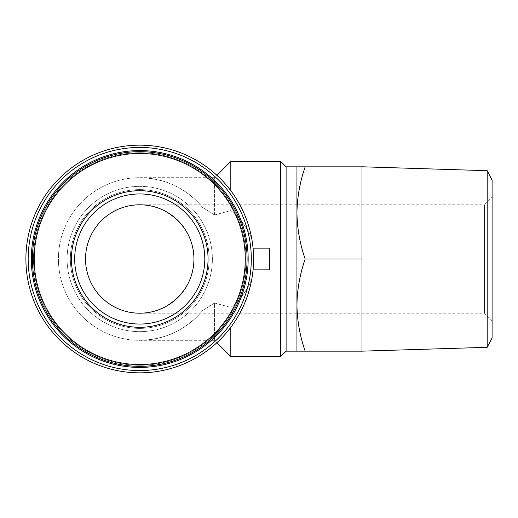 <?xml version="1.0" encoding="UTF-8"?>
<svg xmlns="http://www.w3.org/2000/svg" width="518" height="518" viewBox="0 0 518 518"><rect width="100%" height="100%" fill="white"/><g stroke="black" fill="none" stroke-linecap="round" stroke-linejoin="round"><path stroke-width="0.39" stroke-dasharray="2.59 1.94" d="M85.528 259A54.209 54.209 0 0 0 166.841 305.944A54.209 54.209 0 0 0 166.841 212.056A54.209 54.209 0 0 0 85.528 259M139.737 204.791C168.719 204.183 194.554 230.024 193.946 259C194.554 287.976 168.719 313.817 139.737 313.209C168.745 313.422 194.166 288.008 193.946 259C194.166 229.992 168.745 204.578 139.737 204.791L484.434 204.791L484.434 313.209L484.434 204.791L492.1 197.125L492.1 337.878M305.18 351.159L361.998 351.159L361.998 166.841L361.998 209.965L361.998 166.841L305.18 166.841C299.922 181.889 297.177 197.248 296.943 212.924C297.183 228.58 299.928 243.946 305.18 259C299.922 274.048 297.177 289.407 296.943 305.076L296.943 351.159L305.18 351.159C299.928 336.098 297.183 320.739 296.943 305.076L296.943 166.841L305.18 166.841M253.062 248.161L269.354 248.161L253.062 248.161L251.729 238.545C246.898 227.311 239.931 217.987 230.814 210.573C239.86 217.942 246.833 227.26 251.729 238.545A113.837 113.837 0 0 0 25.9 259A113.837 113.837 0 0 0 251.729 279.455L253.062 269.839L253.062 248.161L251.729 238.545A113.837 113.837 0 0 0 25.9 259A113.837 113.837 0 0 0 196.659 357.588A113.837 113.837 0 0 0 196.659 160.412A113.837 113.837 0 0 0 25.9 259A113.837 113.837 0 0 0 251.729 279.455C246.898 290.689 239.931 300.013 230.814 307.427C239.86 300.058 246.833 290.74 251.729 279.455L253.062 269.839L269.354 269.839L253.062 269.839L253.062 248.161L269.354 248.161L269.004 259L269.354 269.839L253.062 269.839M214.549 303.017L230.814 307.427L214.549 303.017L202.622 310.554L214.549 303.017L214.549 340.313L214.549 303.017M202.622 207.446A81.313 81.313 0 0 0 84.162 199.644A81.313 81.313 0 0 0 84.162 318.356A81.313 81.313 0 0 0 202.622 310.554C186.091 329.83 165.125 339.75 139.737 340.313C165.125 339.75 186.091 329.83 202.622 310.554A81.313 81.313 0 0 1 84.162 318.356A81.313 81.313 0 0 1 84.162 199.644A81.313 81.313 0 0 1 202.622 207.446C186.091 188.17 165.125 178.25 139.737 177.687C165.125 178.25 186.091 188.17 202.622 207.446L214.549 214.983L202.622 207.446M230.814 161.422L230.814 210.573L214.549 214.983L230.814 210.573L230.814 190.695M71.439 259A68.305 68.305 0 0 0 173.893 318.156A68.305 68.305 0 0 0 173.893 199.844A68.305 68.305 0 0 0 71.439 259M32.407 259A107.336 107.336 0 0 0 193.408 351.955A107.336 107.336 0 0 0 193.408 166.045A107.336 107.336 0 0 0 32.407 259A107.336 107.336 0 0 0 193.408 351.955A107.336 107.336 0 0 0 193.408 166.045A107.336 107.336 0 0 0 32.407 259A107.336 107.336 0 0 0 193.408 351.955A107.336 107.336 0 0 0 193.408 166.045A107.336 107.336 0 0 0 32.407 259M70.351 259A69.386 69.386 0 0 0 174.436 319.094A69.386 69.386 0 0 0 174.436 198.906A69.386 69.386 0 0 0 70.351 259A69.386 69.386 0 0 0 174.436 319.094A69.386 69.386 0 0 0 174.436 198.906A69.386 69.386 0 0 0 70.351 259A69.386 69.386 0 0 0 174.436 319.094A69.386 69.386 0 0 0 174.436 198.906A69.386 69.386 0 0 0 70.351 259A69.386 69.386 0 0 0 174.436 319.094A69.386 69.386 0 0 0 174.436 198.906A69.386 69.386 0 0 0 70.351 259A69.386 69.386 0 0 0 174.436 319.094A69.386 69.386 0 0 0 174.436 198.906A69.386 69.386 0 0 0 70.351 259M33.489 259A106.248 106.248 0 0 0 192.864 351.016A106.248 106.248 0 0 0 192.864 166.984A106.248 106.248 0 0 0 33.489 259A106.248 106.248 0 0 0 192.864 351.016A106.248 106.248 0 0 0 192.864 166.984A106.248 106.248 0 0 0 33.489 259A106.248 106.248 0 0 0 192.864 351.016A106.248 106.248 0 0 0 192.864 166.984A106.248 106.248 0 0 0 33.489 259A106.248 106.248 0 0 0 192.864 351.016A106.248 106.248 0 0 0 192.864 166.984A106.248 106.248 0 0 0 33.489 259M31.32 259A108.417 108.417 0 0 0 193.946 352.894A108.417 108.417 0 0 0 193.946 165.106A108.417 108.417 0 0 0 31.32 259A108.417 108.417 0 0 0 193.946 352.894A108.417 108.417 0 0 0 193.946 165.106A108.417 108.417 0 0 0 31.32 259A108.417 108.417 0 0 0 193.946 352.894A108.417 108.417 0 0 0 193.946 165.106A108.417 108.417 0 0 0 31.32 259A108.417 108.417 0 0 0 193.946 352.894A108.417 108.417 0 0 0 193.946 165.106A108.417 108.417 0 0 0 31.32 259A108.417 108.417 0 0 0 193.946 352.894A108.417 108.417 0 0 0 193.946 165.106A108.417 108.417 0 0 0 31.32 259A108.417 108.417 0 0 0 193.946 352.894A108.417 108.417 0 0 0 193.946 165.106A108.417 108.417 0 0 0 31.32 259A108.417 108.417 0 0 0 193.946 352.894A108.417 108.417 0 0 0 193.946 165.106A108.417 108.417 0 0 0 31.32 259M28.179 259A111.558 111.558 0 0 0 195.519 355.613A111.558 111.558 0 0 0 195.519 162.387A111.558 111.558 0 0 0 28.179 259M214.549 214.983L214.549 177.687L214.549 214.983M230.814 327.305L230.814 356.578M280.685 161.422L280.685 356.578M286.104 166.841L286.104 351.159M361.998 259L361.998 215.876L361.998 259L305.18 259M492.1 180.122L492.1 197.125M487.192 170.687L487.192 347.313M74.689 259A65.054 65.054 0 0 0 172.267 315.339A65.054 65.054 0 0 0 172.267 202.661A65.054 65.054 0 0 0 74.689 259A65.054 65.054 0 0 0 172.267 315.339A65.054 65.054 0 0 0 172.267 202.661A65.054 65.054 0 0 0 74.689 259A65.054 65.054 0 0 0 172.267 315.339A65.054 65.054 0 0 0 172.267 202.661A65.054 65.054 0 0 0 74.689 259M34.194 259A105.542 105.542 0 0 0 192.508 350.401A105.542 105.542 0 0 0 192.508 167.599A105.542 105.542 0 0 0 34.194 259M67.1 259A72.643 72.643 0 0 0 176.062 321.911A72.643 72.643 0 0 0 176.062 196.089A72.643 72.643 0 0 0 67.1 259A72.643 72.643 0 0 0 176.062 321.911A72.643 72.643 0 0 0 176.062 196.089A72.643 72.643 0 0 0 67.1 259M139.737 177.687L214.549 177.687L216.919 175.317M139.737 340.313L214.549 340.313L216.919 342.683M139.737 313.209L484.434 313.209L492.1 320.875"/><path stroke-width="0.78" d="M85.528 259A54.209 54.209 0 0 0 166.841 305.944A54.209 54.209 0 0 0 166.841 212.056A54.209 54.209 0 0 0 85.528 259M305.18 351.159L296.943 351.159L296.943 305.076C297.183 289.42 299.928 274.054 305.18 259C299.922 243.952 297.177 228.593 296.943 212.924C297.183 197.261 299.928 181.902 305.18 166.841L361.998 166.841L361.998 351.159L305.18 351.159C299.922 336.111 297.177 320.752 296.943 305.076L296.943 166.841L286.104 166.841L280.685 161.422L230.814 161.422L230.814 190.695M305.18 166.841L296.943 166.841M25.9 259A113.837 113.837 0 0 0 196.659 357.588A113.837 113.837 0 0 0 196.659 160.412A113.837 113.837 0 0 0 25.9 259M28.179 259A111.558 111.558 0 0 0 195.519 355.613A111.558 111.558 0 0 0 195.519 162.387A111.558 111.558 0 0 0 28.179 259M31.32 259A108.417 108.417 0 0 0 193.946 352.894A108.417 108.417 0 0 0 193.946 165.106A108.417 108.417 0 0 0 31.32 259M32.407 259A107.336 107.336 0 0 0 193.408 351.955A107.336 107.336 0 0 0 193.408 166.045A107.336 107.336 0 0 0 32.407 259A107.336 107.336 0 0 0 193.408 351.955A107.336 107.336 0 0 0 193.408 166.045A107.336 107.336 0 0 0 32.407 259M71.439 259A68.305 68.305 0 0 0 173.893 318.156A68.305 68.305 0 0 0 173.893 199.844A68.305 68.305 0 0 0 71.439 259M216.919 342.683L230.814 356.578L230.814 327.305M296.943 351.159L286.104 351.159L280.685 356.578L280.685 161.422M253.062 269.839L269.354 269.839L269.354 248.161L253.062 248.161M286.104 351.159L286.104 166.841M361.998 259L305.18 259M487.192 347.313L487.192 170.687L492.1 180.122L492.1 337.878L487.192 347.313L361.998 351.159M74.689 259A65.054 65.054 0 0 0 172.267 315.339A65.054 65.054 0 0 0 172.267 202.661A65.054 65.054 0 0 0 74.689 259A65.054 65.054 0 0 0 172.267 315.339A65.054 65.054 0 0 0 172.267 202.661A65.054 65.054 0 0 0 74.689 259M34.194 259A105.542 105.542 0 0 0 192.508 350.401A105.542 105.542 0 0 0 192.508 167.599A105.542 105.542 0 0 0 34.194 259M216.919 175.317L230.814 161.422M280.685 356.578L230.814 356.578M487.192 170.687L361.998 166.783"/></g></svg>
